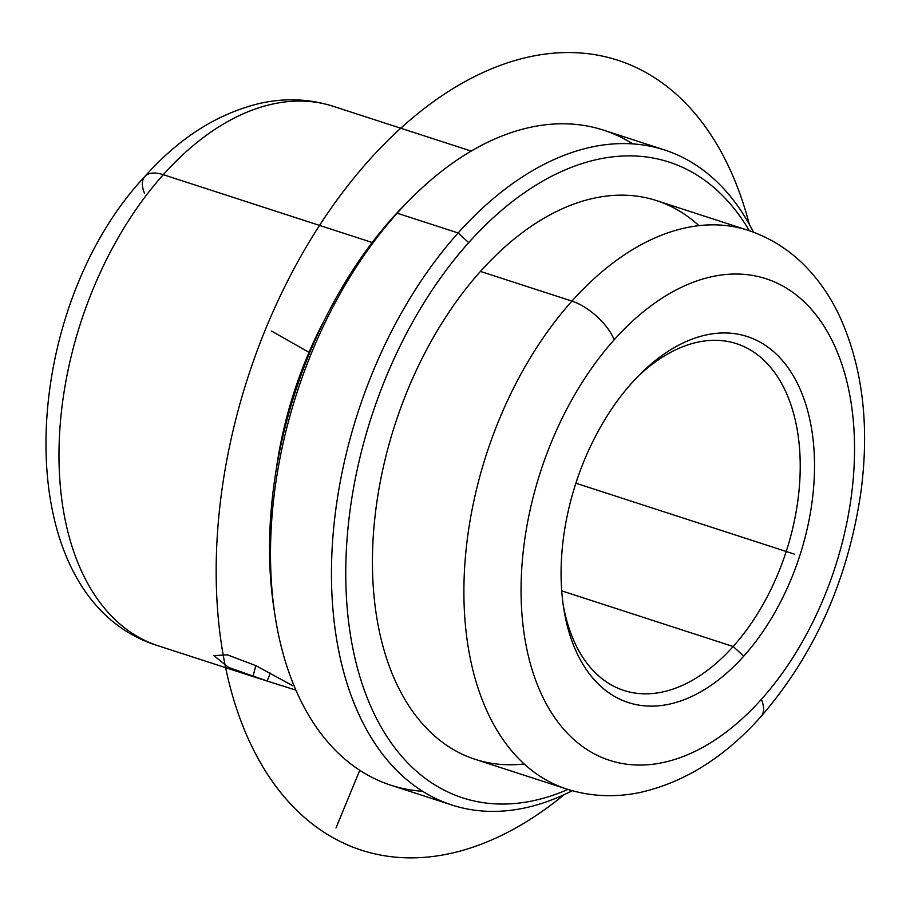 <?xml version="1.0" encoding="UTF-8"?>
<svg xmlns="http://www.w3.org/2000/svg" width="910" height="910" viewBox="0 0 910 910"><rect width="100%" height="100%" fill="white"/><g stroke="black" fill="none" stroke-linecap="round" stroke-linejoin="round"><path stroke-width="1.36" d="M255.812 665.619L252.98 676.551L295.887 690.121L267.13 680.998L270.372 673.127L267.13 680.998L228.456 667.405L213.975 655.655L227.352 654.813L255.812 665.619L292.554 685.628M733.164 646.51A182.307 111.486 -72 0 1 623.896 690.462A182.307 111.486 -72 0 1 563.074 603.978A182.307 111.486 108 0 0 733.164 646.51A182.307 111.486 108 0 0 790.039 402.231A182.307 111.486 108 0 0 636.443 377.946A182.307 111.486 -72 0 1 736.463 343.673A182.307 111.486 -72 0 1 800.208 468.786A182.307 111.486 -72 0 1 733.164 646.51L743.732 656.178A192.431 117.674 108 0 0 801.505 392.46A192.431 117.674 108 0 0 631.87 382.905A192.431 117.674 108 0 0 574.096 646.623A192.431 117.674 108 0 0 743.732 656.178L733.164 646.51L561.72 590.863L733.164 646.51M471.175 151.083L333.276 106.322C309.775 98.871 285.581 97.825 260.715 103.194C218.047 113.193 179.441 137.615 144.872 176.438A40.506 18.769 41.8 0 1 163.288 174.686A283.579 173.423 -72 0 1 333.276 106.322A283.579 173.423 108 0 0 163.288 174.686A40.506 18.769 -138.2 0 0 144.872 176.438A40.506 18.769 -138.2 0 0 144.576 193.557M163.288 174.686A283.579 173.423 108 0 0 59.002 451.155A283.579 173.423 108 0 0 158.169 645.782A283.579 173.423 -72 0 1 59.002 451.155A283.579 173.423 -72 0 1 163.288 174.686L372.19 242.492L163.288 174.686M407.361 202.213A334.22 204.386 108 0 0 392.472 217.899A334.22 204.386 108 0 0 274.456 611.691M274.991 615.274L273.899 608.164A334.22 204.386 -72 0 1 392.472 217.899L397.158 213.179A344.355 210.585 108 0 0 274.991 615.274A344.355 210.585 108 0 0 422.661 791.302M451.917 805.02L390.936 785.228A344.355 210.585 -72 0 1 270.52 548.889A344.355 210.585 -72 0 1 397.158 213.179L392.472 217.899A334.22 204.386 -72 0 1 404.848 204.727L409.898 199.608A344.355 210.585 108 0 0 397.158 213.179L458.128 232.971A344.355 210.585 108 0 0 331.49 568.682A344.355 210.585 108 0 0 451.917 805.02A344.355 210.585 108 0 0 572.265 790.699A344.355 210.585 -72 0 1 339.066 652.47A344.355 210.585 -72 0 1 458.128 232.971L397.158 213.179A344.355 210.585 -72 0 1 603.558 130.164L664.539 149.957A344.355 210.585 108 0 0 458.128 232.971L468.695 242.64A334.22 204.386 108 0 0 351.726 642.505A334.22 204.386 108 0 0 567.954 789.425A334.22 204.386 -72 0 1 351.726 642.505A334.22 204.386 -72 0 1 468.695 242.64L458.128 232.971A344.355 210.585 -72 0 1 753.537 232.221A344.355 210.585 108 0 0 664.539 149.957M632.814 143.871A344.355 210.585 108 0 0 409.898 199.608M749.305 230.719A334.22 204.386 108 0 0 468.695 242.64A334.22 204.386 -72 0 1 749.305 230.719M698.948 225.635A293.714 179.611 108 0 0 480.469 271.407A293.714 179.611 108 0 0 373.828 594.037A293.714 179.611 108 0 0 524.217 763.968M571.935 301.096A293.714 179.611 108 0 0 463.918 587.428A293.714 179.611 108 0 0 566.634 789.015A293.714 179.611 -72 0 1 463.918 587.428A293.714 179.611 -72 0 1 571.935 301.096L480.469 271.407L571.935 301.096A40.506 18.769 41.8 0 1 614.205 339.76A253.196 154.837 108 0 0 538.185 686.754A253.196 154.837 108 0 0 761.397 699.324A40.506 18.769 41.8 0 1 761.101 716.443A40.506 18.769 -138.2 0 0 761.397 699.324A253.196 154.837 108 0 0 837.416 352.329A253.196 154.837 108 0 0 614.205 339.76A40.506 18.769 -138.2 0 0 571.935 301.096A293.714 179.611 -72 0 1 747.986 230.287A293.714 179.611 108 0 0 571.935 301.096M475.168 759.327A293.714 179.611 -72 0 1 372.463 557.739A293.714 179.611 -72 0 1 480.469 271.407A293.714 179.611 -72 0 1 656.519 200.598L747.986 230.287C771.521 238.09 791.928 251.422 809.195 270.293C820.672 282.885 830.364 297.263 838.303 313.461C862.282 364.455 869.858 423.787 861.008 491.457C848.234 579.101 814.939 654.097 761.101 716.443C724.815 757.188 684.343 782.566 639.673 792.564C614.614 797.695 590.271 796.512 566.634 789.015L475.168 759.327M614.205 339.76A253.196 154.837 -72 0 1 837.416 352.329A253.196 154.837 -72 0 1 761.397 699.324A253.196 154.837 -72 0 1 538.185 686.754A253.196 154.837 -72 0 1 614.205 339.76M631.87 382.905A192.431 117.674 -72 0 1 638.991 375.318A192.431 117.674 -72 0 1 803.177 396.737A192.431 117.674 -72 0 1 743.732 656.178A192.431 117.674 -72 0 1 563.597 607.607A192.431 117.674 -72 0 1 631.87 382.905M276.265 469.492A283.579 173.423 -72 0 1 325.325 318.363A283.579 173.423 108 0 0 276.265 469.492M309.684 352.773L271.521 331.047M359.768 770.281L336.006 827.929M575.871 483.21L794.51 554.179M564.154 794.646A415.244 253.935 -72 0 1 266.539 772.783A415.244 253.935 -72 0 1 266.073 327.941A415.244 253.935 -72 0 1 529.791 56.75A415.244 253.935 -72 0 1 749.294 224.269M144.872 176.438C16.357 313.142 5.232 598.985 158.169 645.782L252.98 676.551"/></g></svg>
